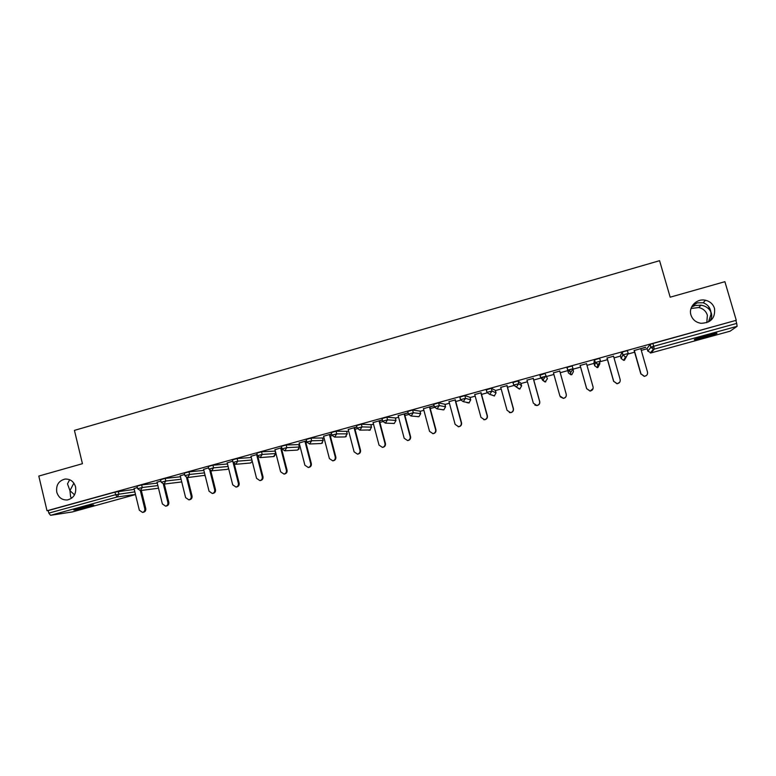 <?xml version="1.0" encoding="UTF-8"?>
<svg xmlns="http://www.w3.org/2000/svg" width="776" height="776" viewBox="0 0 776 776"><rect width="100%" height="100%" fill="white"/><g stroke="black" fill="none" stroke-linecap="round" stroke-linejoin="round"><path stroke-width="1.16" d="M74.535 494.845L69.956 490.655L70.606 496.921L71.761 498.105M75.563 486.882C76.426 493.798 73.749 498.143 67.522 499.928C62.119 500.258 58.53 497.658 56.764 492.13C55.911 485.116 58.656 480.761 65.009 479.073C70.306 478.85 73.817 481.45 75.563 486.882M709.652 321.283C711.912 318.131 712.31 315.007 710.845 311.904L710.981 314.406L708.43 322.001M714.512 308.402C715.472 317.918 710.962 322.884 700.99 323.311C695.907 322.447 692.561 319.673 690.95 314.988C688.244 306.889 696.867 298.13 705.491 300.264C710.059 301.389 713.066 304.095 714.512 308.402M691.009 308.509L698.856 307.509C703.163 308.576 706.005 311.147 707.372 315.211L706.8 322.7M691.562 307.073L695.024 305.521L701 305.162C704.773 305.822 707.673 307.451 709.71 310.041L710.845 311.904C710.127 307.451 707.567 304.405 703.172 302.785L697.372 302.824L692.337 305.657M704.356 337.482L716.607 333.593C718.149 332.7 714.919 333.321 706.907 335.455L694.695 339.335C693.191 340.227 696.412 339.607 704.356 337.482M88.425 506.815L93.799 505.137C93.78 504.623 88.862 505.651 79.045 508.212L73.71 509.89C73.798 510.375 78.706 509.357 88.425 506.815M298.76 444.784L299.584 444.561M305.957 442.805L307.015 442.514M322.603 438.217L324.009 437.829M330.372 436.073L332.041 435.608M346.649 431.582L348.647 431.039M355.01 429.283L357.3 428.653M370.909 424.899L373.508 424.181M379.871 422.425L382.781 421.62M395.372 418.148L398.583 417.265M404.946 415.509L408.506 414.529M420.058 411.348L423.89 410.291M430.243 408.535L434.463 407.381M444.958 404.48L449.42 403.248M455.774 401.502L460.653 400.154M470.072 397.555L475.184 396.148M481.527 394.402L487.085 392.869M495.418 390.57L501.18 388.98M507.523 387.234L513.77 385.517M520.977 383.528L527.418 381.753M533.752 380.007L543.21 377.398M546.779 376.418L553.889 374.449M560.214 372.713L567.78 370.627M567.887 370.598L570.282 369.939M573.066 369.163L580.574 367.096M586.976 365.331L593.989 363.401M595.328 363.032L596.453 362.722M600.556 361.587L607.472 359.686M614 357.881L620.441 356.106M628.308 353.934L634.613 352.197M641.277 350.364L647.135 348.744M650.986 347.687L653.867 346.891M72.255 511.956L50.576 515.312L48.81 513.12L48.209 510.579L47.016 510.753L38.8 476.066L82.44 463.699L74.428 430.379L659.581 260.688L670.173 297.189L724.891 281.688L736.269 320.294L652.897 343.506L653.702 346.29L736.715 323.398L735.881 320.575M736.715 323.398L737.113 326.318L730.09 331.187M47.016 510.753L736.269 320.294M634.147 350.558L645.661 347.212M640.801 348.715L645.71 347.367M48.209 510.579L114.984 492.13L134.248 489.384M737.113 326.318L654.275 349.122L651.112 352.886L647.814 351.111L647.048 348.453L650.026 344.476L652.897 343.506M137.003 486.183L141.63 484.932L157.256 483.099M160.545 479.684L165.191 478.423L180.459 476.774M184.3 473.127L188.956 471.856L203.855 470.392M208.259 466.512L212.934 465.231L227.465 463.97M232.422 459.838L237.116 458.548L251.288 457.51M256.808 453.106L261.522 451.807L275.063 451.099M281.407 446.316L286.14 445.007L298.702 444.58M306.229 439.468L310.982 438.139L322.544 437.994M331.265 432.552L336.047 431.214L346.591 431.359M356.533 425.578L361.335 424.23L370.85 424.666M382.025 418.545L386.855 417.178L395.314 417.915M407.749 411.455L412.609 410.067L419.991 411.105M433.716 404.296L438.605 402.88L444.89 404.228M459.916 397.079L464.834 395.634L470.004 397.302M486.358 389.804L491.305 388.32L495.34 390.309M520.9 383.237L518.019 380.938L518.775 383.664L521.617 385.847L520.9 383.237M513.052 382.5L518.019 380.938M540.038 375.264L544.995 373.489L547.419 378.736L544.995 373.489M572.989 368.716L567.867 370.074L570.418 372.121L571.01 374.827L568.43 372.955L566.955 367.426L572.213 365.971L572.989 368.716L571.078 372.024L567.731 370.171L566.955 367.426M599.897 363.624L597.889 367.514L597.21 367.611L594.658 365.738L593.912 363.1L594.387 359.841L599.693 358.376L600.469 361.131L598.548 364.458L595.163 362.605L594.387 359.841M620.363 355.825L622.071 352.197L624.855 351.256L627.435 350.713L628.221 353.468L626.28 356.824L625.495 356.931L622.866 354.962L622.071 352.197M613.535 356.242L607.007 358.046M586.52 363.701L580.108 365.467M559.758 371.083L553.433 372.829M533.296 378.387L526.962 380.133M507.077 385.623L500.733 387.37M481.091 392.792L474.747 394.548M455.337 399.902L448.994 401.658M434.065 405.615L423.463 408.7M429.817 406.944L434.104 405.761M408.108 412.774L398.166 415.684M404.519 413.928L408.147 412.929M382.374 419.874L373.091 422.6M379.454 420.844L382.413 420.029M356.882 426.916L348.23 429.458M354.603 427.702L356.921 427.062M331.614 433.891L323.602 436.257M329.965 434.502L331.653 434.036M306.569 440.807L299.177 442.999M305.55 441.243L306.607 440.952M281.746 447.655L274.976 449.682M257.147 454.445L250.978 456.298M232.761 461.177L227.193 462.865M208.589 467.85L203.603 469.373M184.63 474.456L180.226 475.834M160.874 481.013L157.043 482.226M137.333 487.512L134.054 488.57M69.665 479.714L67.483 483.846L69.956 490.655L73.865 483.118M646.495 375.448L644.255 376.418L641.005 373.886L644.4 376.273C646.796 375.846 647.834 374.459 647.514 372.121L640.763 348.56M641.005 373.886L634.273 350.354M640.86 374.032L634.099 350.403M619.646 382.335L617.056 383.8L613.709 381.307L617.143 383.683C619.471 383.228 620.48 381.85 620.16 379.551L613.496 356.087M613.709 381.307L607.065 357.862M613.641 381.433L606.958 357.891M593.106 388.495L590.1 391.123L586.675 388.65L590.119 391.017C592.398 390.541 593.378 389.174 593.068 386.914L586.472 363.546M586.675 388.65L580.099 365.302M586.666 388.757L580.07 365.312M553.395 372.674L559.884 395.935L563.337 398.292C565.568 397.797 566.528 396.439 566.218 394.208L559.709 370.938M566.218 394.208L566.257 394.305C566.567 396.526 565.617 397.884 563.386 398.369L560.301 396.846M566.257 394.305L559.719 370.928M526.923 379.978L533.335 403.142L536.798 405.489C538.99 404.994 539.921 403.636 539.611 401.435L533.18 378.251M539.611 401.435L539.718 401.512C540.028 403.714 539.097 405.053 536.914 405.557L534.897 405.101M539.718 401.512L533.257 378.232M500.695 387.224L507.038 410.291L510.492 412.628C512.645 412.114 513.557 410.776 513.246 408.603L506.893 385.507M513.246 408.603L513.421 408.661C513.731 410.824 512.81 412.172 510.666 412.677L509.366 412.551M513.421 408.661L507.038 385.468M474.708 394.392L480.965 417.372L484.428 419.7C486.533 419.185 487.435 417.847 487.124 415.703L480.848 392.695M487.124 415.703L487.357 415.742C487.667 417.886 486.765 419.215 484.66 419.738L483.739 419.709M487.357 415.742L481.052 392.646M448.945 401.502L455.134 424.394L458.587 426.713C460.663 426.189 461.545 424.86 461.245 422.736L455.037 399.824M461.245 422.736L461.526 422.755C461.836 424.879 460.954 426.208 458.878 426.732L458.18 426.742M461.526 422.755L455.299 399.756M423.424 408.554L429.535 431.349L432.969 433.658C435.016 433.134 435.889 431.815 435.588 429.7L429.458 406.886M435.588 429.7L435.937 429.71C436.238 431.815 435.365 433.134 433.328 433.658L432.756 433.677M435.937 429.71L429.778 406.799M398.127 415.529L404.16 438.236L407.594 440.545C409.602 440.011 410.455 438.702 410.165 436.607L404.102 413.88M410.165 436.607L410.562 436.607C410.863 438.683 410.009 439.992 408.001 440.525L407.507 440.555M410.562 436.607L404.48 413.783M373.052 422.454L379.018 445.075L382.432 447.374C384.411 446.83 385.255 445.531 384.964 443.455L378.979 420.815M384.964 443.455L385.42 443.435C385.72 445.502 384.877 446.801 382.898 447.335L382.461 447.364M385.42 443.435L379.406 420.699M348.191 429.312L354.099 451.845L357.493 454.135C359.443 453.591 360.277 452.301 359.986 450.245L354.069 427.692M359.986 450.245L360.5 450.206C360.791 452.253 359.967 453.543 358.008 454.086L357.678 454.115M360.5 450.206L354.564 427.557M323.563 436.112L329.393 458.558L332.768 460.837C334.699 460.294 335.523 459.004 335.232 456.967L329.383 434.502M335.232 456.967L335.804 456.918C336.086 458.946 335.271 460.236 333.35 460.769L333.098 460.798M335.804 456.918L329.926 434.356M299.138 442.853L304.9 465.212L308.266 467.482C310.167 466.939 310.972 465.658 310.691 463.641L304.92 441.263M310.691 463.641L311.321 463.563C311.603 465.581 310.798 466.861 308.897 467.404L308.702 467.433M311.321 463.563L305.511 441.098M274.937 449.537L280.631 471.808L283.967 474.068C285.849 473.525 286.654 472.254 286.373 470.246L280.66 447.956M286.373 470.246L287.052 470.159C287.324 472.167 286.528 473.438 284.656 473.981L284.511 474M287.052 470.159L281.31 447.771M250.939 456.152L256.565 478.346L259.892 480.606C261.745 480.063 262.53 478.792 262.259 476.794L256.613 454.59M262.259 476.794L262.986 476.697C263.268 478.685 262.472 479.956 260.62 480.49L259.892 480.606M262.986 476.697L257.875 456.589M227.155 462.719L232.713 484.825L236.011 487.076C237.844 486.533 238.63 485.272 238.358 483.293L233.159 462.69M238.358 483.293L239.134 483.176C239.406 485.155 238.63 486.416 236.796 486.95L236.011 487.076M239.134 483.176L234.304 464.029M203.564 469.228L209.064 491.247L212.343 493.497C214.157 492.954 214.923 491.703 214.661 489.734L209.85 470.508M214.661 489.734L215.486 489.607C215.757 491.567 214.991 492.818 213.177 493.361L212.343 493.497M215.486 489.607L210.82 470.945M180.187 475.688L185.619 497.62L188.878 499.86C190.673 499.317 191.429 498.066 191.168 496.116L186.531 477.453M191.168 496.116L192.041 495.971C192.312 497.92 191.546 499.172 189.761 499.705L188.878 499.86M192.041 495.971L187.472 477.579M157.004 482.08L162.378 503.934L165.608 506.165C167.383 505.622 168.14 504.39 167.868 502.441L163.358 484.117M167.868 502.441L168.799 502.285C169.061 504.225 168.314 505.467 166.539 506L165.608 506.165M168.799 502.285L164.308 484.049M134.015 488.424L139.331 510.201L142.541 512.422C144.297 511.888 145.034 510.647 144.782 508.717L140.349 490.577L158.226 488.25M144.782 508.717L145.752 508.552C146.014 510.472 145.267 511.704 143.521 512.247L142.541 512.422M145.752 508.552L141.329 490.451M730.1 331.187L651.103 352.896L730.138 331.177M650.162 344.389L650.967 347.173L653.702 346.29L654.275 349.122L653.411 349.219L650.822 347.25L650.026 344.476M647.824 351.13L650.967 347.173L653.411 349.219L650.288 352.983L651.093 352.896L650.812 352.352M72.139 511.985L135.519 494.574L72.226 511.966M135.49 494.457L117.244 496.96L50.576 515.312M48.81 513.12L115.605 494.7L114.984 492.13M118.282 491.383L118.903 493.943L117.244 496.96L115.605 494.7L134.859 491.858M626.368 356.795L624.379 360.239L623.632 360.336L621.11 358.454L622.866 354.962L625.495 356.931L623.632 360.336L624.534 360.19M625.213 357.445L626.106 357.125M622.216 352.11L623.002 354.875L628.221 353.487M620.363 355.815L621.12 358.473M594.658 365.738L595.308 362.518L597.84 364.565L597.21 367.611L597.879 367.523M573.076 369.289L573.454 371.578L571.825 374.672M568.43 372.955L567.091 367.329M540.843 378.048L539.786 374.934M513.809 385.226L512.868 382.364M491.305 388.32L492.052 391.036L496.048 392.879L495.34 390.289M487.095 392.52L489.666 394.383L486.94 392.452M486.93 392.423L486.193 389.736M464.834 395.634L465.571 398.34L470.702 399.863L469.994 397.273M460.643 399.776L463.233 401.658L460.498 399.737M460.498 399.708L459.77 397.04M438.605 402.88L439.332 405.576L445.579 406.769L444.881 404.199M434.434 406.983L437.043 408.874L434.308 406.964M434.298 406.925L433.59 404.267M412.609 410.067L413.327 412.745L420.67 413.627L419.981 411.067M408.467 414.132L411.086 416.023L408.36 414.122M386.855 417.178L387.563 419.855L395.983 420.427L395.304 417.866M382.733 421.213L385.362 423.114L382.636 421.213M361.335 424.23L362.033 426.887L371.51 427.159L370.831 424.618M357.232 428.236L359.87 430.137L357.154 428.236M336.047 431.214L336.735 433.871L347.241 433.842L346.581 431.301M331.953 435.2L334.601 437.092L344.719 436.936M310.982 438.139L311.661 440.778L323.185 440.458L322.525 437.936M306.908 442.107L309.566 443.988L320.779 443.542M286.14 445.007L286.819 447.636L299.332 447.024L298.682 444.512M282.076 448.945L284.743 450.817L297.033 450.099M261.522 451.807L262.191 454.426L275.693 453.533L275.043 451.031M237.116 458.548L237.776 461.157L251.919 460.013M212.934 465.231L213.584 467.831L228.095 466.473M188.956 471.856L189.596 474.446L204.486 472.885M165.191 478.423L165.831 481.004L181.07 479.258M141.63 484.932L142.26 487.493L157.868 485.582M594.523 359.754L595.308 362.518L600.469 361.141M545.829 381.811L545.033 381.967L547.419 378.736M539.912 374.837L540.678 377.572L543.258 379.61L545.751 376.234L540.542 377.67L545.033 381.967L542.443 380.114M521.627 385.856L519.833 388.97L516.709 387.282M512.985 382.267L513.741 384.993L516.341 387.03L518.775 383.664L513.615 385.09L519.289 389.057L520.056 388.892M496.058 392.899L494.273 395.993L491.383 394.79M494.525 395.905L489.666 394.383L492.052 391.036L487.056 392.355L486.31 389.639M470.712 399.882L468.937 402.948L466.871 402.618M469.228 402.851L463.233 401.658L465.571 398.34L460.605 399.64L459.877 396.934M445.579 406.808L443.824 409.854L442.165 409.728M443.833 409.854L437.043 408.874L439.332 405.576L434.405 406.866L433.677 404.17M420.679 413.666L418.933 416.693L417.575 416.673M418.943 416.693L411.086 416.023L413.327 412.745L408.438 414.025L407.72 411.338M395.993 420.466L394.256 423.473L393.122 423.512M394.266 423.473L385.362 423.114L387.563 419.855L382.704 421.116L381.996 418.439M371.52 427.207L369.793 430.195L368.833 430.253M370.365 429.952L359.87 430.137L362.033 426.887L357.202 428.148L356.504 425.481M347.25 433.9L345.194 436.927L346.28 436.51M334.601 437.092L336.735 433.871L331.934 435.113L331.245 432.465M323.204 440.525L321.516 443.465M309.566 443.988L311.661 440.778L306.889 442.019L306.2 439.381M299.352 447.092L297.683 450.012M284.743 450.817L286.819 447.636L282.057 448.858L281.387 446.229M275.703 453.611L273.462 456.589M256.788 453.019L257.457 455.648L260.144 457.597L262.191 454.426L257.477 455.725M250.59 462.952L252.239 461.254M232.402 459.761L233.062 462.37L235.768 464.31L237.776 461.157L233.081 462.447M235.768 464.31L250.095 463.029M227.358 469.334L228.6 468.471M208.24 466.434L208.889 469.034L211.596 470.964L213.584 467.831L208.909 469.111M226.902 469.412L210.694 470.916M184.281 473.05L184.921 475.639L189.596 474.446L187.637 477.56L205.077 475.29M187.064 477.57L184.94 475.717M160.525 479.607L161.166 482.187L163.891 484.098L165.831 481.004L161.185 482.265M163.891 484.098L181.099 482.012M136.983 486.115L137.614 488.686L140.349 490.577L142.26 487.493L137.633 488.754M708.721 306.675L709.71 310.041M710.981 314.406L711.65 316.686M321.545 443.455L322.515 442.883M297.712 450.002L299.119 448.838M274.083 456.501L275.732 453.766M260.144 457.597L274.044 456.511M250.648 462.933L252.249 461.303M227.416 469.325L228.61 468.5M204.379 475.649L205.087 475.31M701 305.162L698.856 307.509M705.491 300.264L703.172 302.785M65.009 479.073L65.727 479.015M358.008 454.086L357.493 454.135M333.35 460.769L332.768 460.837M308.897 467.404L308.266 467.482M284.656 473.981L283.967 474.068"/></g></svg>
